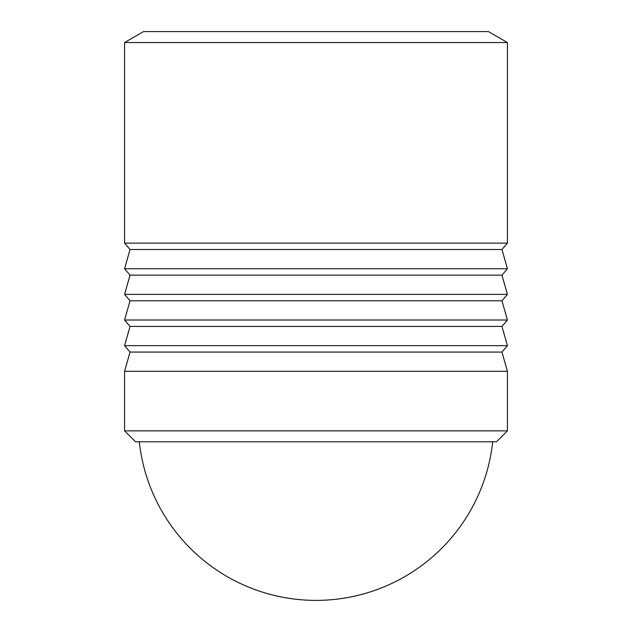 <?xml version="1.0" encoding="UTF-8"?>
<svg xmlns="http://www.w3.org/2000/svg" width="632" height="632" viewBox="0 0 632 632"><rect width="100%" height="100%" fill="white"/><g stroke="black" fill="none" stroke-linecap="round" stroke-linejoin="round"><path stroke-width="0.95" d="M139.285 441.792A177.75 177.75 0 0 0 492.715 441.792M124.575 42.542L143.519 31.6L488.481 31.6L507.425 42.542L507.425 243.107L124.575 243.107L124.575 42.542L507.425 42.542M135.517 441.792L124.575 430.85L507.425 430.85L496.483 441.792L135.517 441.792M124.575 430.85L124.575 371.292L507.425 371.292L507.425 430.85M124.575 243.107L130.05 249.514L124.575 268.742L130.05 275.149L124.575 294.378L130.05 300.793L124.575 320.013L130.05 326.428L124.575 345.657L130.05 352.063L124.575 371.292M507.425 371.292L501.95 352.063L507.425 345.657L501.95 326.428L507.425 320.013L501.95 300.793L507.425 294.378L501.95 275.149L507.425 268.742L501.95 249.514L507.425 243.107M130.05 352.063L501.95 352.063M124.575 345.657L507.425 345.657M130.05 326.428L501.95 326.428M124.575 320.013L507.425 320.013M130.05 300.793L501.95 300.793M124.575 294.378L507.425 294.378M130.05 275.149L501.95 275.149M124.575 268.742L507.425 268.742M130.05 249.514L501.95 249.514"/></g></svg>
